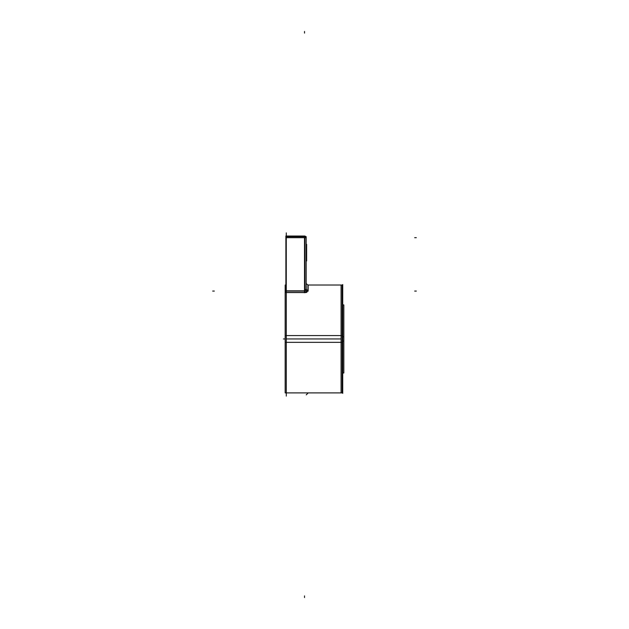 <?xml version="1.0" encoding="UTF-8"?>
<svg xmlns="http://www.w3.org/2000/svg" width="629" height="629" viewBox="0 0 629 629"><rect width="100%" height="100%" fill="white"/><g stroke="black" fill="none" stroke-linecap="round" stroke-linejoin="round"><path stroke-width="0.94" d="M304.538 236.032L304.538 236.622L304.538 236.032M285.912 253.157L285.912 244.335M306.197 253.157L306.598 253.157L306.598 244.335L306.197 244.335M285.912 260.933L285.912 252.111M306.197 260.933L306.598 260.933L306.598 252.111L306.197 252.111M286.274 236.048L304.908 236.032L304.908 236.622L306.197 236.622L306.181 237.455M285.912 236.032L285.912 236.622L304.908 236.622L304.908 292.579L285.912 292.579L285.912 290.802L304.908 290.802M341.067 304.931L341.067 338.968L341.067 285.008L308.1 285.008L342.16 285.008L342.16 342.357L285.181 342.357L285.181 285.008L285.912 285.008M285.181 341.107L285.181 304.931M342.726 341.107L343.851 341.107L343.851 304.931L342.726 304.931M285.181 372.997L285.181 336.829M342.726 372.997L343.851 372.997L343.851 336.829L342.726 336.829M285.181 392.921L285.181 335.579L342.16 335.579L342.16 392.921L285.181 392.921M306.213 289.026L306.197 289.71L308.1 291.164L308.1 284.992M306.213 288.947L306.197 283.349M306.181 237.691L304.908 237.691L306.197 237.691L306.197 289.175L306.197 237.691L285.912 237.691M342.726 338.968L342.16 338.968M307.856 290.629L307.856 285.008L307.856 290.724L306.197 289.238L304.908 290.991L306.197 289.238L306.197 292.108M306.213 283.585L307.856 285.008L307.856 290.724L306.197 289.238M286.274 338.968L341.067 338.968L341.067 392.921L286.274 392.921M304.908 236.072L305.812 236.622M304.232 292.697L306.622 292.391L304.279 292.579M307.73 291.172L304.538 292.469L304.538 291.038L304.538 292.469L286.274 292.469L304.538 292.469L307.73 291.172M286.274 232.895L286.274 396.105M306.197 236.661L306.197 290.268M304.302 236.048L306.181 237.927M306.622 292.391L308.045 290.614M304.428 290.802L306.197 289.081M342.16 342.325L342.711 342.239M342.726 284.575L342.726 393.353M342.16 335.603L342.711 335.697M285.912 236.622L285.912 290.802M283.451 338.968L285.118 338.968M304.538 237.691L286.274 237.691L304.538 237.691L304.538 290.802L304.538 237.691M286.274 291.038L304.538 291.038L286.274 291.038M306.197 252.638L306.598 252.638L306.197 252.638M416.312 237.691L414.653 237.691L416.312 237.691M304.538 31.45L304.538 33.109M306.197 236.622L306.197 289.175L306.197 236.622M342.16 338.661L342.711 338.669M212.688 291.038L214.347 291.038M285.912 292.469L304.908 292.469M308.1 392.944L306.213 394.823M304.538 597.55L304.538 595.891M416.312 291.038L414.653 291.038M342.16 285.424L342.726 286.667L342.16 285.424M342.16 392.512L342.726 391.262L342.16 392.512"/></g></svg>
